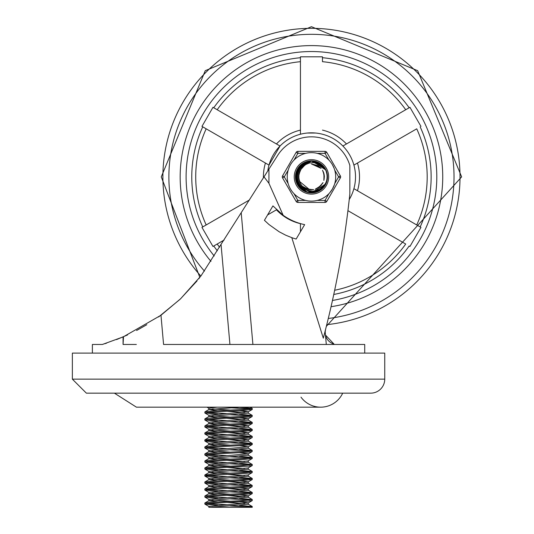 <?xml version="1.0" encoding="UTF-8"?>
<svg xmlns="http://www.w3.org/2000/svg" width="534" height="534" viewBox="0 0 534 534"><rect width="100%" height="100%" fill="white"/><g stroke="black" fill="none" stroke-linecap="round" stroke-linejoin="round"><path stroke-width="0.8" d="M186.499 407.175L270.604 407.175M72.357 353.108L384.747 353.108L384.747 379.14A14.018 14.018 0 0 1 370.729 393.157L86.374 393.157L72.357 379.14L72.357 353.108M320.667 407.175L136.437 407.175L114.409 393.157L342.694 393.157A24.317 24.317 0 0 1 301.002 397.162M136.35 344.463L123.067 344.463A2013.54 2013.54 93.3 0 1 123.508 336.734L160.974 315.254L180.632 298.753L200.998 275.871L277.4 155.815A40.05 40.05 0 0 1 349.85 165.5L349.85 193.922A960.566 960.566 0 0 1 323.304 338.169L291.804 237.657L285.783 235.227L279.115 231.743L268.942 224.494L264.423 220.302L272.927 205.897L283.16 215.289A56.47 56.47 0 0 0 304.654 224.634L296.15 239.038A72.49 72.49 0 0 1 291.804 237.657M160.974 315.254L163.571 344.463L364.722 344.463L364.722 353.108M123.067 344.463L123.067 336.927L102.395 344.463A194.022 194.022 0 0 0 102.608 344.403L102.615 344.397M92.382 353.108L92.382 344.463L102.395 344.463M164.592 344.463L184.691 344.463M207.092 344.463L228.552 344.463M313.184 344.463L319.112 344.463M241.228 212.986L252.909 344.463L320.76 344.463M325.473 329.832A12.015 12.015 0 0 0 325.353 330.426M326.301 344.463L325.466 335.038L333.937 344.016A12.015 12.015 0 0 1 325.466 335.038L325.119 331.18L325.54 329.545L325.193 331.974A12.015 12.015 0 0 0 325.226 333.523M136.57 330.479A194.022 194.022 0 0 0 137.518 329.979L146.803 324.699M158.578 316.982L179.965 299.387M180.338 299.033L197.013 280.951M198.788 278.728L199.843 277.38L161.268 176.887L205.256 70.688L311.456 26.7L417.655 70.688L461.643 176.887L326.347 326.347M127.539 334.931L116.539 339.591M106.613 343.142L105.719 343.429M105.505 343.495L104.871 343.702M333.937 344.016L334.037 344.463M268.942 169.178L268.942 183.309L264.056 176.908M268.942 183.309L283.16 215.289M123.508 336.734A194.022 194.022 0 0 1 123.067 336.927M252.248 409.431L252.248 408.423L243.698 409.404L211.491 411.073L204.936 411.834L204.856 412.936L211.15 412.101L243.317 410.432L252.248 409.431M249.872 408.931L230.354 407.762M238.898 407.175L252.248 408.423L250.172 407.175M217.585 421.159L204.876 419.898L216.564 418.783L248.056 417.114L252.121 416.56L252.248 415.432L248.337 416.079L208.5 418.309L204.856 418.95M249.872 415.933L230.354 414.771M217.585 414.15L204.856 412.936M207.239 412.428L226.75 413.596M239.519 414.217L252.248 415.432M252.248 423.449L252.248 422.441L245.266 423.322L213.026 424.991L204.936 425.852L204.856 426.953L212.659 426.019L244.912 424.35L252.248 423.449M249.865 422.948L230.354 421.78M207.232 419.444L226.75 420.605M239.519 421.226L252.248 422.441M252.248 430.457L252.248 429.449L241.501 430.558L209.708 432.226L204.856 432.954L204.856 433.962L209.415 433.261L241.088 431.585L252.248 430.444M249.872 429.95L230.354 428.789M217.585 428.168L204.856 426.953M207.232 426.446L226.75 427.614M239.519 428.235L252.248 429.449M217.585 442.185L204.929 441.064L206.972 440.497L246.381 438.267L251.681 437.713L252.248 437.466L252.248 436.458L246.701 437.239L214.688 438.908L204.856 439.976M249.865 436.959L230.354 435.797M217.585 435.177L204.856 433.962M207.232 433.461L226.75 434.623M239.519 435.243L252.248 436.458M252.248 444.475L252.248 443.467L243.224 444.475L211.07 446.144L204.856 446.971L204.856 447.979L210.743 447.178L242.837 445.503L252.248 444.462M249.872 443.974L230.354 442.806M207.232 440.463L226.75 441.631M239.519 442.252L252.248 443.467M217.585 456.203L204.929 455.075L207.933 454.414L247.709 452.185L252.048 451.63L252.248 450.476L247.99 451.157L208.18 453.379L204.856 453.993M249.872 450.976L230.354 449.815M217.585 449.194L204.856 447.979M207.239 447.479L226.75 448.64M239.519 449.261L252.248 450.476M252.248 458.492L252.248 457.484L244.832 458.392L212.572 460.061L204.936 460.895L204.856 461.997L212.212 461.096L244.465 459.42L252.248 458.492M249.865 457.992L230.354 456.824M207.232 454.487L226.75 455.649M239.519 456.27L252.248 457.484M252.248 465.501L252.248 464.493L240.988 465.628L209.348 467.297L204.856 467.998L204.856 469.006L209.061 468.331L248.877 466.102L252.248 465.488M249.872 464.994L230.354 463.832M217.585 463.212L204.856 461.997M207.239 461.489L226.75 462.658M239.519 463.278L252.248 464.493M217.585 477.229L204.969 476.128L206.725 475.567L245.974 473.344L252.168 472.603L252.248 471.502L246.308 472.31L214.201 473.978L204.856 475.02M249.865 472.003L230.354 470.841M217.585 470.22L204.856 469.006M207.232 468.505L226.75 469.666M239.519 470.287L252.248 471.502M252.248 479.519L252.248 478.511L242.743 479.545L210.663 481.214L204.856 482.015L204.856 483.023L210.343 482.249L242.343 480.58L252.248 479.505M249.872 479.018L230.354 477.85M207.232 475.507L226.75 476.675M239.519 477.296L252.248 478.511M217.585 491.247L204.929 490.119L207.639 489.484L247.342 487.262L251.961 486.701L252.248 485.519L247.636 486.227L215.943 487.896L204.856 489.037M249.872 486.02L230.354 484.859M217.585 484.238L204.856 483.023M207.239 482.522L226.75 483.684M239.519 484.305L252.248 485.519M252.248 493.536L252.248 492.528L244.378 493.463L212.125 495.131L204.936 495.939L204.856 497.041L211.778 496.166L244.011 494.497L252.248 493.536M249.872 493.036L230.354 491.867M207.232 489.531L226.75 490.693M239.519 491.313L252.248 492.528M252.248 500.545L252.248 499.537L240.467 500.698L208.994 502.374L204.856 503.041L204.856 504.049L208.721 503.402L248.557 501.179L252.248 500.538M249.872 500.038L230.354 498.876M217.585 498.255L204.856 497.041M207.239 496.533L226.75 497.701M239.519 498.322L252.248 499.537M252.248 507.3L252.248 506.546L247.035 507.3L208.854 507.3L208.854 506.359L248.25 502.854L248.25 504.236L210.376 507.3L252.248 507.3M249.865 507.053L230.354 505.885M217.585 505.264L204.856 504.049M207.232 503.549L226.75 504.71M239.519 505.331L252.248 506.546M212.519 507.053L215.469 507.3M248.25 495.899L248.25 497.227L208.948 500.625L204.936 502.948M252.168 493.63L248.156 495.952L208.854 499.35L208.854 500.678M212.519 500.038L230.354 501.206M239.519 501.76L248.25 502.854M208.854 500.732L217.585 501.826M226.75 502.381L244.585 503.549M248.25 488.89L248.25 490.219L208.948 493.616L204.936 495.939M252.168 486.621L248.156 488.944L208.854 492.341L208.854 493.67M212.519 493.036L230.354 494.197M239.519 494.751L248.25 495.846M208.854 493.723L217.585 494.818M226.75 495.372L244.585 496.533M248.25 481.882L248.25 483.21L208.948 486.607L217.585 487.809M252.175 479.605L248.156 481.935L208.854 485.333L208.854 486.714M212.519 486.02L230.354 487.188M239.519 487.742L248.25 488.837M226.75 488.363L244.585 489.531M248.25 474.873L248.25 476.201L208.948 479.599L217.585 480.8M252.168 472.603L248.15 474.926L208.854 478.324L208.854 479.706M212.519 479.018L230.354 480.179M239.519 480.733L248.25 481.828M226.75 481.354L244.585 482.522M248.25 467.864L248.25 469.192L208.948 472.59L217.585 473.791M252.175 465.595L248.156 467.917L208.854 471.315L208.854 472.697M212.519 472.003L230.354 473.171M226.75 474.346L244.585 475.507M252.168 458.586L248.25 460.802L248.25 462.184L208.948 465.581L217.585 466.783M248.156 460.909L208.854 464.306L208.854 465.688M212.519 464.994L230.354 466.162M226.75 467.337L244.585 468.505M239.519 452.699L248.25 453.793L248.25 455.175L208.948 458.572L217.585 459.774M248.25 453.793L208.854 457.298L208.854 458.679M212.519 457.992L230.354 459.153M226.75 460.328L244.585 461.489M239.519 445.69L248.25 446.784L248.25 448.166L208.948 451.564L217.585 452.765M248.25 446.784L208.854 450.289L208.854 451.671M212.519 450.976L230.354 452.144M239.519 438.681L248.25 439.776L248.25 441.157L208.954 444.555L217.585 445.756M248.25 439.776L208.854 443.28L208.854 444.662M212.519 443.974L230.354 445.136M239.519 431.672L248.25 432.767L248.25 434.149L208.948 437.546L217.585 438.748M248.25 432.767L208.854 436.271L208.854 437.653M212.519 436.959L230.354 438.127M226.75 439.302L244.585 440.463M239.519 424.663L248.25 425.758L248.25 427.14L208.948 430.537L217.585 431.739M248.25 425.758L208.854 429.263L208.854 430.644M212.519 429.95L230.354 431.118M226.75 432.293L244.585 433.461M239.519 417.655L248.25 418.749L248.25 420.131L208.948 423.529L217.585 424.73M248.25 418.749L208.854 422.254L208.854 423.636M212.519 422.948L230.354 424.109M226.75 425.284L244.585 426.446M239.519 410.646L248.25 411.741L248.25 413.122L208.948 416.52L217.585 417.721M248.25 411.741L208.854 415.245L208.854 416.627M212.519 415.933L230.354 417.101M226.75 418.276L244.585 419.444M239.993 407.175L208.954 409.511L217.585 410.713M226.75 411.267L244.585 412.428M217.111 407.175L208.854 408.236L208.854 409.618M212.519 408.931L230.354 410.092M353.662 189.51L353.902 188.676A44.055 44.055 0 0 1 349.243 199.542A44.055 44.055 0 0 0 314.413 132.933A44.055 44.055 0 0 0 267.794 170.993M353.902 188.676L420.952 227.391L353.902 188.676A44.055 44.055 0 0 0 353.902 165.099L353.662 164.265M343.489 146.643L342.888 146.022A44.055 44.055 0 0 0 322.469 134.234L321.628 134.021M315.681 133.033L307.23 133.033M301.283 134.021L300.442 134.234L300.442 56.811L322.469 56.811L322.469 61.684L322.469 56.811L300.442 56.811L300.442 134.234M300.442 130.109A48.06 48.06 0 0 0 276.452 143.96L280.023 146.022L269.009 165.099L201.959 126.384L212.973 107.307L213.754 107.761A119.683 119.683 0 0 1 300.442 57.712M409.938 107.307L420.952 126.384L409.938 107.307L342.888 146.022M224.126 240.026L212.973 246.468L217.191 244.031L212.973 246.468L201.959 227.391L249.471 199.956L206.177 224.954A115.731 115.731 0 0 1 206.177 128.821L202.74 126.838A119.683 119.683 0 0 0 202.74 226.937M420.952 227.391L409.938 246.468L409.157 246.014A119.683 119.683 0 0 1 333.763 294.474M263.409 177.929A48.06 48.06 0 0 1 265.438 163.037L201.959 126.384L212.973 107.307L217.191 109.744A115.731 115.731 0 0 1 300.442 61.684M334.658 290.269A115.731 115.731 0 0 0 405.72 244.031L347.928 210.663M416.734 224.954A115.731 115.731 0 0 0 416.734 128.821L353.902 165.099M280.023 146.022L212.973 107.307M267.594 214.928L276.545 209.762M300.442 223.606L300.442 231.769L300.442 223.606M405.72 109.744A115.731 115.731 0 0 0 322.469 61.684L322.469 56.811M298.886 167.349L311.469 161.114L313.051 161.188L325.573 169.852L312.537 161.148L311.462 161.114L324.645 168.223L325.533 169.779M325.68 183.709L325.42 184.177M295.696 177.575L302.544 163.871L311.462 161.155L317.563 162.343L321.975 165.18M326.948 173.89L327.182 177.775M322.389 188.262L318.571 190.932M307.811 192.24L303.512 190.478M296.557 182.087L295.756 178.182M296.176 172.949L306.73 161.835L311.442 161.148L321.541 164.752L325.293 169.398L318.197 162.623L311.462 161.161L320.153 163.724L325.226 169.291M327.148 178.53L326.241 182.328M325.46 184.056L324.405 185.805M318.584 190.965L310.982 192.607M303.492 190.504L297.992 185.011M325.987 183.035L324.432 185.825M314.166 192.434L311.589 192.654M299.868 187.594L297.959 185.024M295.863 179.297L301.169 164.926L311.469 161.141L315.934 161.762L318.11 162.596M323.557 187.007L321.735 188.842M309.513 192.547L306.983 192.006M297.244 183.743L296.33 181.32M297.992 168.664L311.456 161.108L324.352 167.796L325.506 169.739M327.235 176.801L326.748 180.679M320.08 190.097L313.558 192.474M305.027 191.299L299.501 187.107M324.592 185.625L310.982 192.661L297.945 185.038L297.284 169.952L309.6 161.221L311.442 161.121L323.617 166.835L325.44 169.632M326.574 181.406L323.524 186.98M315.848 192.04L309.52 192.5M301.103 188.796L297.284 183.723M295.836 174.645L305.108 162.443L311.449 161.161L318.658 162.85L321.788 164.999M296.223 180.993L299.921 166.121L311.469 161.128L314.252 161.361L325.56 169.825M327.128 175.072L327.068 178.983M321.475 189.076L318.024 191.199M306.643 191.913L302.444 189.797M296.397 172.175L307.898 161.515L311.442 161.135L322.443 165.567L325.346 169.485M326.988 179.664L325.78 183.442M325.533 183.943L324.058 186.299M317.483 191.466L310.381 192.58M302.458 189.844L297.685 184.49M295.689 176.374L303.566 163.224L311.456 161.161L317.083 162.149L319.706 163.457M325.74 183.589L324.085 186.319M313.458 192.534L310.374 192.614M299.461 187.134L297.652 184.504M326.688 172.782L327.208 176.547M323.163 187.461L320.287 189.937M308.912 192.454L305.274 191.386M296.997 183.189L296.67 182.388L298.813 167.442L311.462 161.114L297.859 168.884L297.358 183.976L297.772 184.737M300.655 188.389L300.041 187.781L296.116 173.203L306.236 161.996L311.442 161.148L321.141 164.432L325.273 169.378M327.222 177.408L326.407 181.84M325.44 184.09L325.012 184.864M319.566 190.418L312.103 192.6M304.48 191.038L303.712 190.638L295.709 177.835L302.117 164.172L311.469 161.155L319.719 163.444L324.645 168.33M326.387 181.987L323.697 186.787M315.267 192.193L310.634 192.614M306.069 191.713L305.268 191.399L295.903 179.558L300.782 165.266L311.469 161.141L315.434 161.622L318.958 163.037M324.245 186.119L322.115 188.502M310.634 192.641L307.477 192.14M327.182 175.679L326.861 180.172M320.994 189.45L313.818 192.434M308.218 161.448L311.442 161.121L323.277 166.441L325.413 169.585M326.855 180.298L324.705 185.385M316.916 191.686L309.173 192.447M301.977 189.497L301.303 188.963L295.803 174.898L304.64 162.656L311.449 161.161L303.125 163.491L295.682 176.627L302.685 190.004L307.998 192.233M326.181 171.287L327.095 174.818L327.128 178.469M324.572 185.592L321.675 188.909L317.596 191.379M310.194 192.594L306.89 191.993L296.29 181.24L299.574 166.501L311.469 161.121L322.069 165.213L325.319 169.452M327.168 175.826L327.022 179.471L325.994 182.955M323.17 187.381L317.717 191.366L315.467 192.133M300.368 170.286L298.593 175.853A12.909 12.909 0 0 1 298.606 175.666L299.42 181.54A12.909 12.909 0 0 1 299.167 180.832L299.614 182.054M299.714 182.254L300.936 184.397A12.909 12.909 0 0 1 300.856 184.25L301.637 185.285M325.566 183.89A15.753 15.753 0 0 0 325.566 169.885L323.123 166.822L320.206 164.646L316.962 163.224L313.465 162.596L309.286 163.05L305.889 164.472L303.038 166.655L300.949 169.391A12.909 12.909 0 0 0 300.949 184.384L302.932 187.047L306.583 189.683L309.099 190.665L313.071 191.192L317.176 190.498L319.986 189.25L323.043 187L325.566 183.89L313.224 192.567L299.234 186.873L296.443 172.035L307.397 161.642L311.442 161.141M298.947 173.717L298.846 179.644A12.909 12.909 0 0 1 298.806 179.464L299.12 180.726M301.029 169.251L300.048 170.853M298.566 177.502L300.201 183.202A12.909 12.909 0 0 1 300.115 183.042L301.49 185.124M300.969 169.358L298.78 174.444A12.909 12.909 0 0 1 298.82 174.264M299.3 181.233L309.58 189.67M315.921 188.983L321.181 185.391M324.038 179.698L323.871 173.323M320.634 167.836L311.462 163.971L321.114 168.357M298.98 180.198A12.909 12.909 0 0 1 298.9 179.878L298.646 178.489A12.909 12.909 0 0 0 298.76 179.23M303.158 186.753L308.886 189.55M315.247 189.203L320.707 185.912M323.864 180.379L324.051 174.011M299.934 171.067L298.546 176.834M300.482 183.683A12.909 12.909 0 0 1 300.322 183.416L300.896 184.33M306.403 188.742L310.08 189.71M318.678 187.561L320.173 186.379M324.338 176.607L324.158 174.711M318.204 165.907L311.456 163.958L318.798 166.294M300.642 169.845L300.081 170.767M300.001 182.835A12.909 12.909 0 0 1 299.674 182.154L300.502 183.743M300.602 183.903L300.889 184.337M305.762 188.449L311.275 189.81M318.077 187.941L322.596 183.442M324.338 177.315L323.564 172.382M301.009 169.278L300.248 170.486M298.579 177.829A12.909 12.909 0 0 1 298.553 177.081L298.566 177.662M300.982 169.325L300.695 169.732M304.527 187.754L309.867 189.71M316.829 188.602L321.368 185.178M324.211 178.716L323.798 173.049M319.913 167.162L311.469 163.971L317.343 165.42M299.521 171.968L299.08 173.183M307.998 189.303L313.678 189.617M319.479 186.98L323.057 182.568L318.911 187.401M324.191 174.918L322.516 170.213M302.998 186.613L308.472 189.463M315.521 189.116L319.492 186.993M323.931 180.105L324.225 174.912M320.921 168.143L311.469 163.985L317.957 165.76M300.135 170.693L299.133 172.983M306.663 188.849L312.977 189.724M324.345 177.028L323.183 171.467M298.619 178.249A12.909 12.909 0 0 1 298.599 178.069L298.666 178.656M299.254 172.669A12.909 12.909 0 0 1 300.949 169.391L304.867 165.106M298.633 175.426A12.909 12.909 0 0 1 298.74 174.685M298.866 174.031A12.909 12.909 0 0 1 299.053 173.303M326.775 201.418L325.039 200.417L317.243 200.417A24.23 24.23 0 0 0 328.937 193.662L325.039 200.417L325.039 202.419L297.872 202.419L325.039 202.419A2.002 2.002 0 0 0 326.775 201.418L340.358 177.889L326.775 201.418A2.002 2.002 0 0 1 325.039 202.419M338.623 176.887L340.358 177.889A2.002 2.002 0 0 0 340.358 175.886L326.775 152.357L340.358 175.886L338.623 176.887L334.725 183.643A24.23 24.23 0 0 0 334.725 170.132L338.623 176.887M334.411 184.637L332.442 189.003L329.645 192.894M305.668 200.417L297.872 200.417L297.872 202.419A2.002 2.002 0 0 1 296.136 201.418L282.553 177.889L296.136 201.418L297.872 200.417L293.974 193.662M288.186 183.643L284.288 176.887L282.553 175.886L296.136 152.357A2.002 2.002 0 0 1 297.872 151.356L325.039 151.356L297.872 151.356L297.872 153.358L305.668 153.358M287.225 176.887A24.23 24.23 0 0 0 323.571 197.874A24.23 24.23 0 0 0 323.571 155.901A24.23 24.23 0 0 0 287.225 176.887M334.09 168.237L332.442 164.772M328.937 160.113A24.23 24.23 0 0 0 317.243 153.358L325.039 153.358L326.775 152.357A2.002 2.002 0 0 0 325.039 151.356L325.039 153.358L328.937 160.113M294.234 176.887A17.221 17.221 0 0 1 320.066 161.976A17.221 17.221 0 0 1 320.066 191.799A17.221 17.221 0 0 1 294.234 176.887M288.186 170.132L284.288 176.887L282.553 177.889A2.002 2.002 0 0 1 282.553 175.886M311.456 192.907A16.02 16.02 0 0 0 325.326 168.877A16.02 16.02 0 0 0 297.585 168.877A16.02 16.02 0 0 0 311.456 192.907M384.747 379.14L72.357 379.14M221.083 244.839L229.934 344.463M328.29 318.464A142.571 142.571 0 0 0 446.804 132.092A142.571 142.571 0 0 0 240.5 53.226A142.571 142.571 0 0 0 204.475 271.132M326.768 324.665A148.565 148.565 0 0 0 452.825 131.217A148.565 148.565 0 0 0 237.41 48.087A148.565 148.565 0 0 0 200.844 276.071M332.455 300.468A125.35 125.35 0 0 0 436.805 176.887A125.35 125.35 0 0 0 269.483 58.773A125.35 125.35 0 0 0 214.214 255.986M331.053 306.703A131.284 131.284 0 0 0 435.53 133.981A131.284 131.284 0 0 0 246.675 62.698A131.284 131.284 0 0 0 210.97 261.38M420.171 226.937A119.683 119.683 0 0 0 420.171 126.838M409.157 107.761A119.683 119.683 0 0 0 322.469 57.712M213.754 246.014A119.683 119.683 0 0 0 217.311 250.793M217.191 244.031A115.731 115.731 0 0 0 219.561 247.235M276.452 209.815A48.06 48.06 0 0 0 300.442 223.666M357.473 190.738A48.06 48.06 0 0 0 357.473 163.037M346.459 143.96A48.06 48.06 0 0 0 322.469 130.109M293.974 160.113L297.872 153.358L296.136 152.357M204.856 418.936L204.856 419.944M204.856 439.963L204.856 440.971M204.856 453.98L204.856 454.988M204.856 475.006L204.856 476.014M204.856 489.024L204.856 490.032M248.15 504.129L252.168 506.452M248.156 497.121L252.175 499.45M208.948 486.607L204.929 488.937M248.156 490.112L252.168 492.435M208.948 479.599L204.936 481.922M248.156 483.103L252.168 485.426M208.948 472.59L204.936 474.92M248.156 476.094L252.175 478.417M208.948 465.581L204.936 467.904M248.15 469.086L252.168 471.409M208.948 458.572L204.936 460.895M248.156 462.077L252.175 464.406M208.948 451.564L204.929 453.887M248.156 455.068L252.168 457.391M208.954 444.555L204.936 446.878M248.156 448.059L252.168 450.382M208.948 437.546L204.929 439.876M248.156 441.051L252.175 443.374M208.948 430.537L204.936 432.86M248.156 434.042L252.168 436.365M208.948 423.529L204.936 425.852M248.156 427.033L252.175 429.363M208.948 416.52L204.929 418.843M248.156 420.024L252.168 422.347M208.954 409.511L204.936 411.834M248.156 413.016L252.168 415.345M204.936 504.136L208.948 506.466M252.175 500.638L248.156 502.961M204.936 497.134L208.948 499.457M204.929 490.119L208.948 492.448M204.936 483.116L208.948 485.439M204.936 476.108L208.948 478.431M204.936 469.099L208.948 471.422M204.936 462.09L208.948 464.413M204.929 455.075L208.948 457.404M252.168 451.577L248.156 453.9M204.936 448.073L208.954 450.396M252.168 444.562L248.156 446.891M204.929 441.064L208.948 443.387M252.168 437.56L248.156 439.882M204.936 434.055L208.948 436.378M252.175 430.544L248.156 432.874M204.936 427.046L208.948 429.369M252.168 423.542L248.156 425.865M204.929 420.031L208.948 422.361M252.168 416.533L248.156 418.856M204.936 413.029L208.954 415.352M252.168 409.525L248.156 411.847M206.932 407.175L208.948 408.343"/></g></svg>
